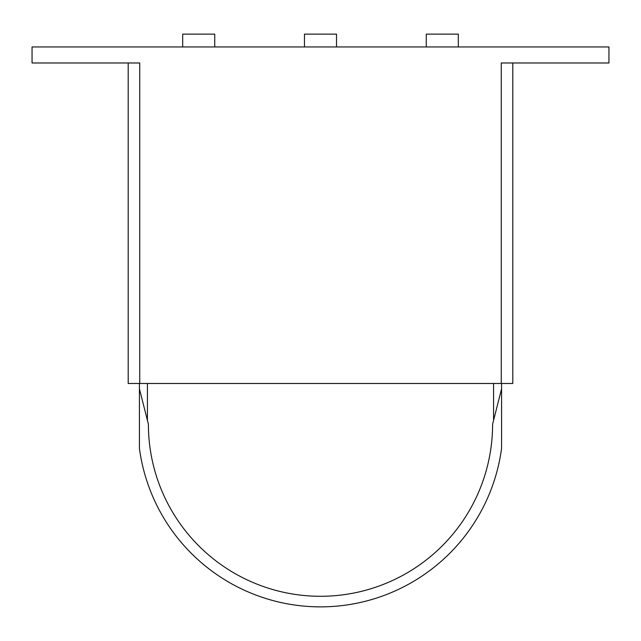 <?xml version="1.0" encoding="UTF-8"?>
<svg xmlns="http://www.w3.org/2000/svg" width="641" height="641" viewBox="0 0 641 641"><rect width="100%" height="100%" fill="white"/><g stroke="black" fill="none" stroke-linecap="round" stroke-linejoin="round"><path stroke-width="0.96" d="M426.265 46.953L426.265 34.133L458.315 34.133L458.315 46.953M304.475 46.953L304.475 34.133L336.525 34.133L336.525 46.953M182.685 46.953L182.685 34.133L214.735 34.133L214.735 46.953M128.2 383.478L128.2 62.978L128.2 383.478L512.8 383.478L512.8 62.978M501.262 383.478L501.262 62.978L608.95 62.978L608.95 46.953L32.05 46.953L32.05 62.978L139.738 62.978L139.738 383.478M139.417 383.478L139.417 448.323A182.685 182.685 0 0 0 501.583 448.323L501.583 383.478M139.417 388.831L148.392 424.182A172.109 172.109 0 0 0 320.5 596.29A172.109 172.109 0 0 0 492.608 424.182L493.57 420.392L493.57 383.478M147.43 383.478L147.43 420.392M493.57 420.392L501.583 388.831"/></g></svg>
